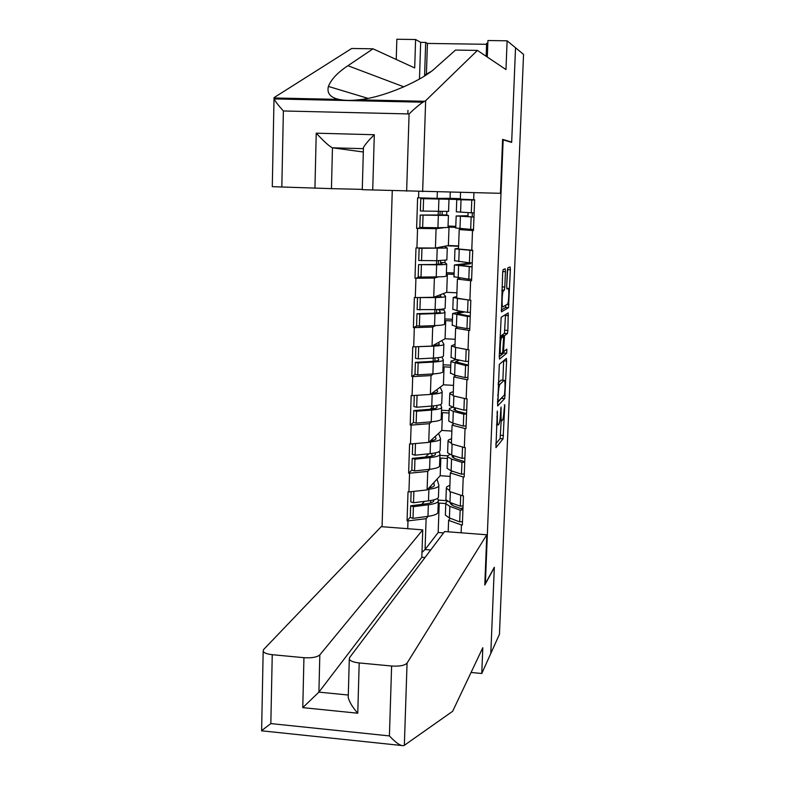 <?xml version="1.0" encoding="UTF-8"?>
<svg xmlns="http://www.w3.org/2000/svg" width="785" height="785" viewBox="0 0 785 785"><rect width="100%" height="100%" fill="white"/><g stroke="black" fill="none" stroke-linecap="round" stroke-linejoin="round"><path stroke-width="1.18" d="M497.317 410.977L495.953 447.666L503.067 438.786L504.804 404.874L504.117 409.427C503.833 414.833 503.322 418.356 502.586 419.975L501.929 420.75C501.203 421.054 500.909 418.395 501.065 412.782L501.036 406.983L500.516 413.391C500.231 418.896 499.702 422.487 498.946 424.155L498.259 424.96C497.504 425.293 497.199 422.595 497.356 416.884L497.317 410.977M505.442 271.708L505.167 268.823L503.165 269.569L502.645 272.797L501.458 311.851L508.503 307.681L510.368 269.795L510.122 266.969L507.748 267.911L506.698 286.142L506.953 288.959L508.101 288.399C509.318 287.428 508.847 302.333 507.62 304.089L502.861 306.876C501.586 308.034 502.027 292.717 503.322 290.833L504.372 290.156L504.814 287.025L505.442 271.708L502.724 271.59M511.673 142.399L515.529 47.757L523.546 54.391L499.446 634.3L490.802 653.463L494.324 567.261L485.375 583.638L503.156 139.867L511.673 142.399M499.319 364.407L497.641 405.973L504.735 398.515L506.61 361.041L506.354 358.441L499.319 364.407M499.26 356.41L501.173 317.268L508.229 312.901L507.875 330.397L507.434 333.537L504.539 335.666L503.676 348.825L503.95 351.484L506.845 349.158L506.708 353.211L499.535 359.108L499.26 356.41M438.158 215.414L438.295 211.41M438.717 199.125L438.746 198.36M455.781 226.708L448.029 226.414M436.47 264.476L436.597 260.718M437.019 248.335L437.049 247.726M434.792 313.117L434.91 309.594M433.124 361.326L433.232 358.048M433.291 408.22L431.505 408.102L431.583 406.071M435.243 436.431L435.96 438.452C436.215 439.472 434.35 440.287 430.366 440.905L430.376 440.895M502.596 139.848L503.156 139.867M392.264 190.716L382.069 526.715M485.375 583.638L484.836 583.598M423.998 227.552L416.619 228.366L436.077 228.67L443.584 227.768M416.619 228.366L417.61 197.8L418.562 197.84L418.758 191.589M473.934 192.767L473.669 199.733L474.631 199.763L473.463 230.545L472.511 230.515L471.775 250.189L472.727 250.229L471.569 280.736L470.627 280.687L469.891 300.184L470.833 300.233L469.695 330.465L468.753 330.416L468.027 349.737L468.969 349.796L467.84 379.754L466.898 379.704L466.172 398.849L467.114 398.908L465.996 428.61L465.054 428.551L464.347 447.528L465.279 447.597L464.171 477.025L463.238 476.966L462.522 495.777L463.454 495.845L462.355 525.028L461.433 524.949L461.129 532.809M407.739 528.697L407.994 520.887L426.118 518.679L428.08 516.334M410.28 517.236L407.072 520.818L407.994 520.887M407.072 520.818L408.023 491.842L408.936 491.91L409.554 473.208L427.737 471.392L429.827 469.263M411.84 470.078L408.632 473.149L409.554 473.208M408.632 473.149L409.584 443.908L410.506 443.976L411.124 425.117L429.375 423.694L431.632 421.78M413.489 422.438L410.202 425.058L411.124 425.117M410.202 425.058L411.163 395.561L412.086 395.611L412.714 376.594L431.034 375.583L433.546 373.896M415.265 374.347L411.782 376.535L412.714 376.594M411.782 376.535L412.753 346.784L413.685 346.833L414.313 327.63L432.702 327.041L435.665 325.579M417.188 325.834L413.381 327.59L414.313 327.63M413.381 327.59L414.362 297.564L415.294 297.603L415.932 278.243L434.38 278.076L438.315 276.86M419.494 276.909L415.932 278.243M414.99 278.204L415.981 247.903L416.923 247.942L417.561 228.406M464.141 228.886L459.205 229.554L472.511 230.515M471.775 250.189L458.499 248.982L459.205 229.554M447.999 227.238L449.03 227.11L448.372 245.528L435.42 248.04L436.077 228.67M455.761 227.365L449.03 227.11M458.617 245.94L448.372 245.528M416.923 247.942L435.42 248.04M460.236 278.135L457.4 279.097L470.627 280.687M469.891 300.184L456.703 298.359L457.4 279.097M446.331 274.397L447.362 274.073L446.714 292.334L433.722 297.27L434.38 278.076M454.064 274.377L447.362 274.073M456.899 292.805L446.714 292.334M415.294 297.603L433.722 297.27M457.851 326.992L455.614 328.209L468.753 330.416M468.027 349.737L454.917 347.294L455.614 328.209M444.673 321.153L445.703 320.643L445.066 338.757L432.044 346.077L432.702 327.041M452.376 320.986L445.703 320.643M455.212 339.287L445.066 338.757M413.685 346.833L432.044 346.077M455.791 375.436L453.838 376.888L466.898 379.704M466.172 398.849L453.151 395.807L453.838 376.888M443.034 367.527L444.065 366.83L443.427 384.787L430.386 394.443L431.034 375.583M450.708 367.203L444.065 366.83M453.534 385.376L443.427 384.787M412.086 395.611L430.386 394.443M453.877 423.468L452.082 425.136L465.054 428.551M464.347 447.528L451.395 443.888L452.082 425.136M441.405 413.509L442.436 412.625L441.808 430.435L428.738 442.397L429.375 423.694M449.049 413.038L442.436 412.625M451.866 431.073L441.808 430.435M410.506 443.976L428.738 442.397M452.023 471.078L450.335 472.962L463.238 476.966M462.522 495.777L449.658 491.547L450.335 472.962M439.786 459.107L440.827 458.048L440.199 475.7L427.099 489.928L427.737 471.392M447.411 458.489L440.827 458.048M450.217 476.407L440.199 475.7M408.936 491.91L427.099 489.928M450.227 518.277L448.608 520.377L461.433 524.949M448.196 531.808L448.608 520.377M438.187 504.323L439.227 503.087L438.177 532.485L425.058 549.52L430.7 549.971M426.118 518.679L425.058 549.52L421.977 552.434M445.762 503.568L439.227 503.087M438.177 532.485L443.564 532.907M407.964 110.41L407.857 113.913M473.669 199.733L460.314 199.164L460.56 192.492M437.343 192.011L437.117 198.369L450.05 198.32L450.266 192.276M460.334 198.674L450.05 198.32M418.562 197.84L437.117 198.369M424.479 501.37L421.8 504.372M428.826 453.799L425.46 457.017M431.505 408.102L430.033 409.279M495.708 444.016L500.114 438.589L501.203 420.701M502.861 380.205L503.656 360.737M497.376 402.891L502.027 397.436M498.053 399.496L498.259 401.312L504.48 394.904L504.981 388.418C505.138 382.854 504.863 380.136 504.137 380.274L499.78 384.464C499.034 386.122 498.514 389.684 498.23 395.149L498.053 399.496L497.513 399.467M501.468 380.126L504.137 380.274M498.181 382.884L501.154 380.107M501.272 336.451L501.576 335.44L504.451 333.38L505.52 314.559M499.25 356.694L503.705 353.083L504.019 351.415M501.625 337.746L501.468 337.923C500.153 339.777 499.662 355.34 500.967 353.868L502.665 352.485L503.538 339.257L503.273 336.549L501.625 337.746L500.016 337.658M500.31 336.402L503.273 336.549M506.678 286.819L507.355 270.285M501.154 310.085L505.52 307.534L505.913 305.149M449.893 485.169L446.636 486.955L446.341 488.172L449.697 490.537M447.499 501.301L446.076 502.331L445.782 503.617L449.834 506.364L460.157 510.152L462.924 509.858M450.58 502.655L450.345 503.695L453.691 505.952L462.944 509.337M433.663 499.927L433.791 500.388C434.017 501.929 431.289 503.097 425.617 503.882L410.663 505.785L413.391 506.688L428.355 504.775C435.312 503.803 438.629 502.38 438.324 500.487L437.677 498.279M433.663 482.804L434.321 485.081C434.576 486.258 432.771 487.23 428.895 487.985M430.592 486.141L430.543 487.622M430.425 500.585L431.004 502.773M437.019 479.164L438.864 485.189C439.178 486.985 435.852 488.339 428.895 489.251L427.58 489.408M438.295 501.232L437.912 511.898C438.226 513.861 434.9 515.343 427.962 516.353L412.998 518.355L413.391 506.688M412.998 518.355L410.28 517.413L410.663 505.785M463.013 507.601L460.942 508.602M462.483 521.574L459.716 521.888L460.157 510.152M445.399 514.254L445.36 515.127L449.412 517.963L459.716 521.888M438.197 500.065L446.626 500.683M463.081 505.893L460.304 506.188L460.716 495.188M445.949 498.877L445.919 499.721L449.982 502.439L460.304 506.188M411.124 491.665L410.79 501.85L413.518 502.743L428.492 500.859C435.449 499.908 438.766 498.495 438.462 496.63L438.835 485.895M413.518 502.743L413.891 491.371M451.591 438.609L448.323 440.1L448.039 441.131L451.424 443.152M449.903 454.456L447.764 455.614L447.479 456.713L451.561 459.078L461.943 462.365L464.73 462.129M452.866 455.477L452.062 456.801L455.428 458.744L464.749 461.688M435.106 452.935L435.42 453.897C435.655 455.212 432.927 456.193 427.226 456.841L412.223 458.391L414.961 459.176L429.984 457.616C436.96 456.821 440.287 455.614 439.973 454.005L439.149 451.62M432.221 439.207L432.172 440.591M431.721 453.485L432.074 456.056M438.599 433.369L440.513 438.57C440.836 440.091 437.51 441.219 430.523 441.955L429.061 442.092M439.943 454.633L439.561 465.515C439.875 467.193 436.558 468.459 429.581 469.293L414.568 470.941L414.961 459.176M414.568 470.941L411.831 470.127L412.223 458.391M464.288 473.944L461.501 474.199L461.943 462.365M447.087 467.566L447.058 468.321L451.13 470.784L461.501 474.199M439.924 455.339L447.568 455.859M464.877 458.126L462.1 458.371L462.522 447.018M447.646 452.062L447.617 452.778L451.709 455.114L462.1 458.371M412.704 443.78L412.351 454.417L415.098 455.192L430.121 453.661C437.098 452.886 440.424 451.699 440.11 450.109L440.493 439.168M415.098 455.192L415.481 443.545M453.298 391.646L450.031 392.843L449.756 393.687L453.171 395.346M452.749 407.189L449.471 408.494L449.187 409.397L453.298 411.379L463.749 414.166L466.545 413.98M455.771 407.994L453.789 409.495L457.184 411.124L466.555 413.616M436.47 405.531L437.059 406.993C437.304 408.092 434.566 408.887 428.855 409.377L413.793 410.575L416.55 411.242L431.632 410.045C438.629 409.427 441.965 408.455 441.631 407.111L440.532 404.55M436.833 389.674L437.608 391.43C437.873 392.274 435.93 392.932 431.779 393.413M433.86 391.872L433.82 393.138M433.369 405.914L433.271 408.848M440.169 387.191L442.181 391.548C442.514 392.794 439.178 393.687 432.172 394.247L430.494 394.364M441.612 407.641L441.219 418.719C441.553 420.132 438.216 421.162 431.22 421.82L416.158 423.115L416.55 411.242M416.158 423.115L413.401 422.418L413.793 410.575M466.094 425.902L463.307 426.098L463.749 414.166M448.784 420.475L448.765 421.113L452.876 423.184L463.307 426.098M441.523 410.241L449.138 410.712M416.972 395.306L421.045 395.041M466.702 409.947L463.906 410.123L464.347 398.427M449.354 404.844L449.324 405.433L453.445 407.386L463.906 410.123M414.294 395.473L413.93 406.571L416.688 407.229L431.77 406.061C438.766 405.462 442.102 404.501 441.769 403.186L442.161 392.039M416.688 407.229L417.08 395.326M455.025 344.281L451.483 345.822L454.927 347.127M456.438 359.491L451.189 360.963L450.904 361.669L465.574 365.525L468.38 365.398M459.48 360.138L455.536 361.787L468.39 365.113M437.667 357.715L438.717 359.697C438.972 360.56 436.234 361.169 430.494 361.512L415.383 362.346L418.16 362.886L433.291 362.052C440.307 361.62 443.653 360.874 443.309 359.824L441.769 357.047M438.393 342.505L439.266 343.997C439.541 344.664 437.471 345.164 433.065 345.498M435.518 344.124L435.479 345.282M435.037 357.94L434.929 361.129M441.729 340.631L443.859 344.115C444.212 345.076 440.866 345.743 433.84 346.116L417.748 346.666M443.289 360.236L442.887 371.531C443.231 372.659 439.894 373.454 432.878 373.935L417.757 374.867L418.16 362.886M417.757 374.867L414.99 374.288L415.383 362.346M467.929 377.428L465.122 377.565L465.574 365.525M450.502 372.983L454.623 375.171L465.122 377.565M443.132 364.77L450.786 365.192M468.527 361.335L465.731 361.453L466.182 349.394M451.071 357.214L455.202 359.226L465.731 361.453M415.893 346.735L415.51 358.303L418.287 358.843L433.428 358.038C440.454 357.617 443.79 356.89 443.447 355.86L443.849 344.497M418.287 358.843L418.69 346.833M456.772 296.514L453.23 297.544L469.548 300.135M461.747 311.419L452.651 313.529L467.418 316.463L470.225 316.394M464.798 311.91L457.292 313.657L470.235 316.188M443.309 309.947L438.776 309.81L440.385 311.988C440.65 312.616 437.902 313.029 432.152 313.225L416.982 313.686L419.769 314.108L434.959 313.647C442.004 313.392 445.35 312.891 444.997 312.116L443.348 308.986M439.904 294.924L440.944 296.151C441.219 296.642 438.923 296.985 434.026 297.162M437.186 295.955L437.147 297.005M436.715 309.535L436.597 312.989M443.221 293.659L445.556 296.279C445.919 296.956 442.573 297.378 435.518 297.564L417.757 297.564M444.987 312.42L444.575 323.93C444.928 324.774 441.582 325.333 434.547 325.628L419.376 326.187L419.769 314.108M419.376 326.187L416.59 325.736L416.982 313.686M469.773 328.532L466.957 328.611L467.418 316.463M452.229 325.078L456.389 326.737L466.957 328.611M444.752 318.916L452.445 319.299M470.382 312.293L467.566 312.351L468.027 300.164M452.808 309.172L456.978 310.654L467.566 312.351M417.512 297.564L417.12 309.614L435.096 309.584C442.151 309.359 445.497 308.868 445.134 308.122L445.546 296.544M419.906 310.026L420.309 297.908M458.528 248.325L454.986 248.845L472.707 250.533M460.157 249.13L472.717 250.425M466.251 262.465L466.212 263.554L454.407 264.967L472.089 266.949M466.212 263.554L470.441 263.789L459.068 265.104L472.099 266.822M444.977 262.651L440.424 262.514L442.073 263.868L433.82 264.516L418.601 264.604L436.646 264.81C443.721 264.741 447.067 264.476 446.704 264.005L444.977 262.651L445.056 260.463M440.424 262.514L440.493 260.669M441.16 246.922L442.632 247.883L419.131 248.295L447.264 248.031L444.457 246.284M438.874 247.373L438.835 248.305M438.413 260.708L438.275 264.427M446.694 264.192L446.282 275.918C446.645 276.467 443.289 276.791 436.224 276.899L421.005 277.076L421.408 264.888M421.005 277.076L418.199 276.752L418.601 264.604M470.441 263.789L470.47 262.808M471.628 279.195L468.812 279.215L469.273 266.949M453.975 276.752L468.812 279.215M458.597 246.274L446.93 245.803M446.39 272.67L454.113 273.013M472.246 262.808L469.42 262.808L469.881 250.513M454.554 260.708L469.42 262.808M419.131 248.295L418.729 260.492L436.784 260.718L446.842 259.972L447.264 248.178M421.545 260.767L421.947 248.551M424.94 75.674L424.96 74.987L430.484 71.847M404.344 745.308L403.382 745.691C400.291 745.858 395.64 742.6 389.409 735.918L391.617 666.014C399.594 666.494 404.736 665.523 407.062 663.109L404.344 745.308L452.66 711.279L482.804 647.713L481.774 673.491L490.802 653.463L494.314 567.555L484.787 585.011L486.788 534.781L407.062 663.109M471.059 672.48L481.774 673.491M425.019 557.517L421.82 557.262L422.752 529.855L381.235 526.657L263.583 649.568L263.171 651.383C264.192 653.032 267.214 654.131 272.248 654.69L303.942 657.693C311.782 658.173 317.081 657.231 319.829 654.876L318.906 692.125L302.774 707.638L303.942 657.693M422.752 529.855L319.829 654.876M272.248 654.69L270.835 723.593L261.621 730.59M486.788 534.781L444.595 531.533L349.531 657.683L349.286 659.223C350.346 661.078 353.642 662.314 359.196 662.942L391.617 666.014M421.82 557.262L318.906 692.125L348.295 695.039M401.37 745.475L261.827 730.825M359.196 662.942L357.764 713.212C352.602 707.344 349.423 702.133 348.226 697.571L348.285 695.461M419.484 79.01L420.672 42.361L415.599 39.515L414.696 67.952L373.032 48.817L351.69 48.484L274.436 97.369L274.073 98.92C275.358 101.5 278.459 105.514 283.375 110.97L281.825 186.997L272.287 186.653M373.032 48.817L347.912 65.714C337.687 72.446 331.182 79.344 328.395 86.428C326.746 93.15 330.25 97.477 338.914 99.401C344.409 100.588 350.816 100.725 358.146 99.823C383.394 97.84 423.292 80.168 436.166 67.265L455.506 50.083L477.427 50.417L505.972 69.571L507.12 40.8L487.927 40.535L487.299 57.04M415.599 39.515L396.857 39.25L396.239 59.474M507.12 40.8L515.529 47.757L511.683 142.085L502.616 139.377L500.457 193.316L362.277 189.685L363.435 147.6C364.907 144.725 368.528 140.436 374.298 134.726L372.718 190.058M486.592 44.294L427.423 43.43L425.686 42.439L424.587 75.909M486.141 56.265L486.631 43.312L487.828 43.332M420.672 42.361L425.686 42.439M406.64 191.197L409.083 113.943C414.529 108.644 419.151 104.739 422.938 102.207L425.656 100.686L477.427 50.417M314.942 188.115L316.237 133.185C324.225 141.751 329.631 146.618 332.457 147.796L331.447 188.636L281.825 186.997M331.447 188.636L362.287 189.371M511.683 142.085L510.505 142.056M363.406 148.669L332.457 147.796L363.318 151.996M427.423 43.43L426.402 74.173M363.416 148.6L363.435 147.6M474.621 199.959L456.762 199.714L474.621 200.038M468.105 212.637L467.988 215.738L456.173 215.973L473.973 217.062M467.988 215.738L460.854 216.13L473.973 217.013M471.844 199.655L420.77 198.625L474.621 199.851M446.665 214.953L420.23 215.07L448.421 215.473L446.665 214.953L446.783 211.518M442.092 214.805L442.21 211.479M440.562 198.683L440.542 199.174M440.12 211.44L439.983 215.433M448.421 215.532L447.99 227.483L437.922 227.738L422.644 227.532L423.056 215.237M422.644 227.532L419.828 227.336L420.23 215.07M472.236 215.904L472.354 212.843M473.512 229.416L470.676 229.367L471.137 217.003M455.742 228.003L470.676 229.367M448.049 226.051L455.8 226.345M474.13 212.882L471.294 212.813L471.765 200.411M456.32 211.813L471.294 212.813M420.77 198.625L420.367 210.929L423.193 211.077L448.569 211.41L448.991 199.38M423.193 211.077L423.596 198.752M496.807 416.845L497.356 416.884M496.483 424.852L497.867 424.94M500.722 408.72L501.232 408.75M500.545 412.753L501.065 412.782M499.849 420.613L501.556 420.721M504.313 404.844L504.804 404.874M500.604 435.273L503.548 435.459M500.104 438.619L503.048 438.805M496.983 412.733L497.523 412.763M503.646 360.874L506.61 361.041M504.186 395.208L505.206 395.267M501.743 398.378L504.706 398.554M497.435 401.263L498.181 401.302M498.132 384.199L499.917 384.297M497.69 395.11L498.23 395.149M505.501 315.452L508.484 315.599M504.902 330.25L507.875 330.397M504.402 333.439L507.375 333.596M501.576 335.44L504.598 335.597M503.558 338.826L504.088 338.855M503.156 348.795L503.676 348.825M502.94 351.425L503.862 351.474M503.705 353.083L506.678 353.25M502.066 286.898L504.814 287.025M501.939 290.126L504.294 290.234M501.919 290.538L503.519 290.617M506.737 288.33L508.101 288.399M507.404 269.667L510.368 269.795M507.061 304.501L508.935 304.59M505.452 307.602L508.444 307.749M433.771 500.967L433.791 500.388M434.301 485.64L434.321 485.081M427.962 516.353L428.355 504.775M451.807 505.108L451.885 503.126M449.412 517.963L449.834 506.364M449.982 502.439L450.364 491.783M428.492 500.859L428.895 489.251M435.4 454.387L435.42 453.897M429.581 469.293L429.984 457.616M453.534 458.018L453.622 455.712M451.13 470.784L451.561 459.078M451.709 455.114L452.111 444.084M430.121 453.661L430.523 441.955M431.22 421.82L431.632 410.045M455.28 410.516L455.369 408.112M452.876 423.184L453.298 411.379M453.445 407.386L453.867 395.974M431.77 406.061L432.172 394.247M432.878 373.935L433.291 362.052M457.037 362.591L457.105 360.707M454.623 375.171L455.064 363.259M455.202 359.226L455.634 347.431M433.428 358.038L433.84 346.116M434.547 325.628L434.959 313.647M458.813 314.255L458.862 312.891M456.389 326.737L456.831 314.716M456.978 310.654L457.42 298.604M435.096 309.584L435.518 297.564M436.224 276.899L436.646 264.81M460.599 265.487L460.628 264.663M458.175 277.87L458.617 265.752M458.774 261.65L459.215 249.483M436.784 260.718L437.206 248.59M270.835 723.593L389.409 735.918M357.764 713.212L302.774 707.638M273.877 97.968L338.914 99.401M358.146 99.823L424.626 101.285M409.083 113.943L283.375 110.97M316.237 133.185L374.298 134.726M425.656 100.686L422.644 191.707M403.922 86.87L347.912 65.714M437.922 227.738L438.344 215.541M459.981 228.582L460.422 216.346M460.579 212.205L461.021 199.939M438.491 211.41L438.913 199.174M500.114 438.589L503.067 438.786M501.772 398.338L504.735 398.515M498.122 384.365L499.78 384.464M504.451 333.38L507.434 333.537M501.517 335.509L504.539 335.666M503.734 353.044L506.708 353.211M500.006 337.854L501.468 337.923M501.939 290.048L504.372 290.156M501.909 290.774L503.322 290.833M505.52 307.534L508.503 307.681M445.36 515.127L445.782 503.617M445.919 499.721L446.341 488.172M447.058 468.321L447.479 456.713M447.617 452.778L448.039 441.131M448.765 421.113L449.187 409.397M449.324 405.433L449.756 393.687M450.482 373.493L450.904 361.669M451.051 357.675L451.483 345.822M452.219 325.451L452.651 313.529M452.798 309.496L453.23 297.544M453.965 276.997L454.407 264.967M454.554 260.905L454.986 248.845M349.286 659.223L348.226 697.571M261.611 730.913L263.171 651.383M367.9 98.331L328.395 86.428M272.287 186.663L274.014 98.763M422.938 102.207L274.073 98.92M455.732 228.111L456.173 215.973M456.32 211.871L456.762 199.714"/></g></svg>
